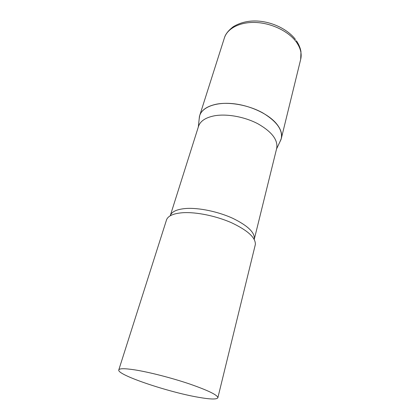 <?xml version="1.0" encoding="UTF-8"?>
<svg xmlns="http://www.w3.org/2000/svg" width="420" height="420" viewBox="0 0 420 420"><rect width="100%" height="100%" fill="white"/><g stroke="black" fill="none" stroke-linecap="round" stroke-linejoin="round"><path stroke-width="0.63" d="M199.143 119.228L199.689 115.579C202.23 107.315 215.318 102.07 232.234 103.593C249.128 105.084 267.372 113.316 275.893 123.029C280.639 128.546 282.445 133.712 281.311 138.521L279.877 141.918L281.032 139.482C283.332 130.578 277.252 121.721 262.799 112.917C248.829 105.115 229.509 101.572 216.216 104.223C206.514 106.349 200.917 110.455 199.427 116.545L199.143 119.228M170.268 215.675C171.654 211.628 176.888 209.234 185.976 208.488C198.902 207.601 218.195 211.612 232.827 218.337C248.036 225.818 255.187 232.801 254.273 239.285L276.707 148.286C278.108 139.991 271.892 131.849 258.064 123.868C244.734 116.781 226.753 113.531 214.305 115.826C205.543 117.59 200.282 121.086 198.529 126.31L170.231 215.796M217.859 397.766L255.35 244.493C255.712 237.741 247.863 230.538 231.798 222.873C216.363 215.98 196.313 211.864 182.894 212.714C173.77 213.397 168.352 215.675 166.635 219.555L118.781 369.915C116.655 374.776 167.905 392.044 198.088 397.22C210.231 399.378 216.82 399.556 217.859 397.766C217.749 395.105 208.331 390.511 189.614 383.98C171.675 377.9 148.922 372.073 134.626 369.847C124.656 368.34 119.369 368.366 118.781 369.915M199.689 115.579L224.401 37.9C227.357 28.366 240.119 21.719 256.053 22.491C271.966 23.236 288.766 31.505 296.342 42.032C300.557 48.027 302.006 53.797 300.689 59.346L300.972 51.728C300.384 48.059 298.862 44.41 296.405 40.772M224.401 37.9C225.446 34.151 228.443 30.398 233.384 26.644C240.219 22.591 247.9 20.711 256.41 21C271.609 21.514 287.59 29.117 295.449 39.454M281.311 138.521L300.689 59.346M276.549 148.942L281.032 139.482M198.329 126.956L199.427 116.545"/></g></svg>
